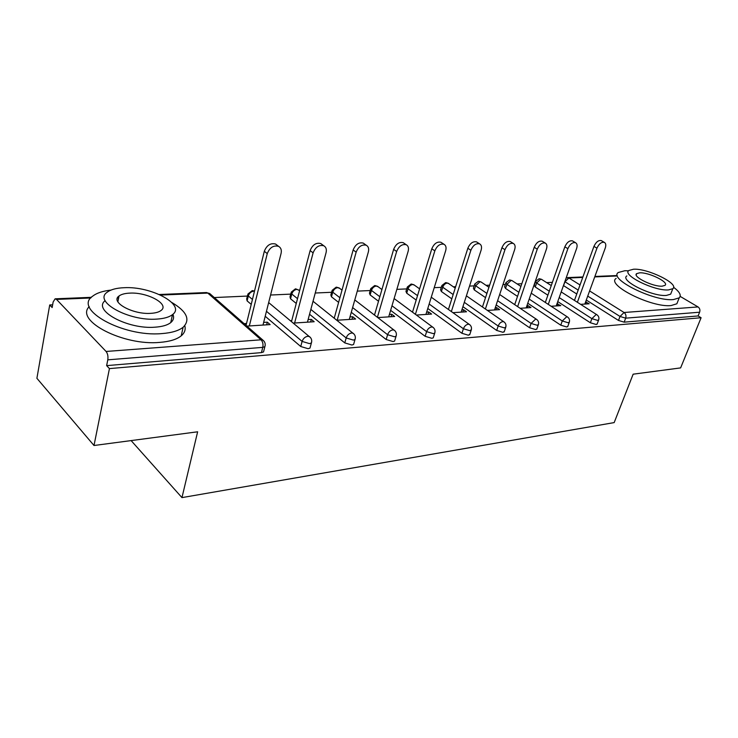 <?xml version="1.0" encoding="UTF-8"?>
<svg xmlns="http://www.w3.org/2000/svg" width="738" height="738" viewBox="0 0 738 738"><rect width="100%" height="100%" fill="white"/><g stroke="black" fill="none" stroke-linecap="round" stroke-linejoin="round"><path stroke-width="1.11" d="M680.168 296.399L698.047 306.934C699.772 308.216 700.297 309.978 699.615 312.211L698.102 315.947L701.1 317.737L680.62 367.902L633.149 374.184L614.173 422.597L181.963 497.615L197.636 431.795L94.003 445.503L36.9 378.299L49.723 304.951L52.158 307.543L53.136 302.026L55.101 298.825L56.512 299.416L106.078 351.463L261.04 339.803L207.793 293.087L160.543 295.062M552.384 282.359L546.655 282.617M521.821 283.733L517.107 283.945M505.336 284.471L502.984 284.582M489.617 285.182L486.056 285.338M474.147 285.874L469.543 286.076M455.65 286.704L453.363 286.805M441.315 287.35L434.221 287.672M419.765 288.318L418.898 288.355M406.721 288.909L396.859 289.351M370.199 290.541L357.266 291.123M331.593 292.285L315.255 293.014M290.726 294.121L270.569 295.025M247.378 296.067L214.306 297.552M52.647 304.822L49.723 304.951M131.124 440.595L181.963 497.615M263.863 350.624L263.531 351.934L261.436 352.616L106.632 365.624L109.436 368.603L94.003 445.503M261.436 352.616L262.765 347.367L107.785 359.84L106.632 365.624M107.785 359.84C108.274 356.362 107.702 353.576 106.078 351.463M701.1 317.737L109.436 368.603M246.907 326.113L270.154 324.6L267.313 322.174L266.639 324.831M267.313 322.174L263.66 322.405M246.52 323.493L244.094 323.65M698.102 315.947L624.163 322.155L618.499 320.449L586.286 300.034M576.765 294.001L563.454 285.56M547.882 295.191L535.253 286.999L534.257 285.338L535.474 281.805M597.236 323.761L596.184 324.508L590.363 322.755L557.762 301.602M517.513 296.399L505.53 288.429L504.58 286.731L505.779 283.161M567.891 326.159L566.738 326.98L560.769 325.181L527.771 303.226M485.53 297.626L474.285 289.933L473.39 288.207L474.562 284.582M536.978 328.668L535.723 329.582L529.58 327.737L496.194 304.914M451.804 298.844L441.389 291.519L440.568 289.766L441.711 286.095M504.368 331.316L503.002 332.331L496.683 330.44L462.911 306.667M416.186 300.062L406.73 293.189L405.965 291.399L407.081 287.682M469.931 334.111L468.427 335.236L461.933 333.29L427.782 308.484M378.52 301.252L370.144 294.951L369.452 293.134L370.531 289.379M433.492 337.045L433.234 337.856L431.85 338.308L425.153 336.307L390.633 310.357M338.613 302.386L331.473 296.814L330.855 294.969L331.897 291.169M394.876 340.153L394.609 341.067L393.077 341.565L386.168 339.508L351.288 312.285M296.261 303.447L290.532 298.789L289.997 296.907L290.993 293.078M353.889 343.447L353.594 344.471L351.906 345.024L344.775 342.902L309.554 314.259M251.234 304.388L247.11 300.883L246.667 298.973L247.617 295.108M310.301 346.925L309.988 348.087L308.106 348.696L300.744 346.509L265.21 316.279M293.272 323.096L314.176 321.731L311.298 319.388L308.124 319.582M291.759 320.624L290.412 320.707M336.814 320.255L355.605 319.028L352.718 316.759L349.969 316.934M377.801 317.58L394.682 316.473L391.777 314.277L389.424 314.425M416.435 315.052L431.592 314.065L428.667 311.934L426.665 312.063M452.929 312.672L466.508 311.787L463.584 309.72L461.896 309.831M487.44 310.421L499.598 309.628L496.665 307.626L495.263 307.709M520.142 308.29L530.982 307.58L528.057 305.633L526.923 305.698M551.157 306.27L560.806 305.633L556.987 303.798M580.621 304.342L589.182 303.788L585.585 301.98M311.298 319.388L310.606 321.962M352.718 316.759L352.008 319.259M391.777 314.277L391.048 316.713M428.667 311.934L427.939 314.305M463.584 309.72L462.837 312.026M496.665 307.626L495.918 309.868M528.057 305.633L527.301 307.82M557.891 303.733L557.125 305.873M586.267 301.934L585.511 304.028M262.986 325.071L281.086 253.374C281.787 250.044 280.938 247.691 278.549 246.326C273.466 245.108 269.702 247.534 267.267 253.604L249.343 325.956M267.267 253.604L264.315 251.28C266.75 245.228 270.505 242.811 275.578 244.038L277.101 245.21M264.315 251.28L246.058 325.375M307.432 322.165L326.076 252.636C326.814 249.352 326.048 247.064 323.77 245.763C319.047 244.665 315.495 247.027 313.106 252.848L294.61 323.004M313.106 252.848L310.126 250.606C312.506 244.795 316.048 242.442 320.772 243.549L322.054 244.499M310.126 250.606L291.492 321.611M349.268 319.443L368.354 251.935C369.129 248.706 368.428 246.474 366.26 245.237C361.86 244.25 358.493 246.547 356.15 252.138L337.192 320.227M356.15 252.138L353.142 249.97C355.476 244.389 358.834 242.092 363.234 243.088L364.332 243.863M353.142 249.97L334.231 318.189M388.695 316.87L408.151 251.28C408.953 248.106 408.326 245.929 406.26 244.739C402.145 243.854 398.944 246.095 396.657 251.474L377.404 317.275M396.657 251.474L393.631 249.37C395.909 244.001 399.11 241.76 403.216 242.664L404.147 243.3M393.631 249.37L374.498 315.043M425.937 314.434L445.678 250.671C446.508 247.544 445.946 245.413 443.972 244.278C440.125 243.475 437.081 245.662 434.839 250.846L415.42 314.305M434.839 250.846L431.795 248.798C434.036 243.623 437.071 241.446 440.927 242.258L441.721 242.793M431.795 248.798L412.505 312.146M461.149 312.137L481.13 250.081C481.988 247.009 481.48 244.933 479.599 243.854C475.992 243.116 473.086 245.247 470.881 250.256L451.361 311.556M470.881 250.256L467.837 248.263C470.032 243.272 472.929 241.151 476.545 241.889L477.228 242.322M467.837 248.263L448.436 309.462M110.958 290.099C102.85 290.993 96.779 292.995 92.757 296.113C72.638 309.167 122.969 337.257 161.797 333.594C171.603 332.866 178.716 330.753 183.135 327.238C190.635 319.729 186.862 311.473 171.816 302.479M89.233 306.621C74.603 320.716 123.486 346.011 159.888 342.377C169.685 341.593 176.788 339.415 181.207 335.845C184.657 332.921 185.847 329.526 184.777 325.67M118.606 298.106L117.397 298.115M172.904 314.277C174.279 317.469 173.559 320.237 170.746 322.598C167.508 325.154 162.314 326.676 155.155 327.174C127.905 329.609 92.278 310.357 105.147 300.652M156.88 319.093C164.048 318.631 169.251 317.146 172.489 314.628C186.142 304.914 151.484 286.058 124.049 287.709C116.401 288.023 110.801 289.517 107.25 292.183C92.905 301.491 128.966 321.436 156.88 319.093M129.713 293.124C124.842 293.346 121.272 294.305 119.021 296.003C109.861 302.045 132.932 314.766 150.866 313.336C155.543 313.06 158.938 312.1 161.059 310.467C169.934 304.25 147.443 291.98 129.713 293.124M628.564 270.8L624.883 270.726L618.343 272.488C608.029 278.761 653.886 301.676 673.407 299.582L679.218 297.848C681.589 295.412 679.707 291.879 673.573 287.248M616.147 278.383C605.806 284.794 651.516 307.783 671.036 305.569L676.857 303.779L677.899 301.159M671.405 292.285L670.667 294.167L666.414 295.421C652.355 296.861 619.505 280.486 626.839 275.911M668.573 289.914L672.825 288.687C679.698 283.909 647.54 268.171 633.518 269.232L628.887 270.468C621.58 274.951 654.523 291.27 668.573 289.914M639.625 272.829L636.682 273.623C632.023 276.547 653.158 286.999 662.217 286.159L664.993 285.366C669.477 282.322 648.665 272.119 639.625 272.829M494.515 309.96L514.672 249.527C515.548 246.51 515.096 244.481 513.307 243.448C509.903 242.774 507.126 244.859 504.967 249.693L485.392 309.001M504.967 249.693L501.923 247.756C504.082 242.94 506.849 240.865 510.253 241.529L510.844 241.898M501.923 247.756L482.458 306.971M526.166 307.894L546.452 249.01C547.347 246.04 546.941 244.057 545.234 243.06C542.033 242.451 539.377 244.49 537.255 249.158L517.642 306.611M537.255 249.158L534.22 247.285C536.323 242.618 538.98 240.588 542.19 241.197L542.698 241.511M534.22 247.285L514.709 304.637M556.221 305.938L576.609 248.512C577.522 245.597 577.162 243.651 575.529 242.701C572.513 242.147 569.957 244.13 567.882 248.66L548.269 304.37M567.882 248.66L564.847 246.824C566.922 242.313 569.468 240.33 572.494 240.892L572.937 241.151M564.847 246.824L545.336 302.451M584.819 304.074L605.261 248.042C606.193 245.173 605.87 243.272 604.321 242.359C601.461 241.852 599.007 243.789 596.959 248.18L577.384 302.276M596.959 248.18L593.942 246.391C595.981 242.018 598.426 240.081 601.285 240.588L601.673 240.819M593.942 246.391L574.459 300.403M90.829 297.977L56.512 299.416M263.531 351.934L264.868 346.694L262.765 347.367C263.346 344.212 262.774 341.694 261.04 339.803L262.913 340.135L264.232 341.473M265.191 345.366L264.868 346.694C265.671 344.037 265.016 341.851 262.913 340.135L209.647 293.475L206.253 292.562L159.316 294.508M617.042 275.975L594.727 276.907M582.752 277.414L568.897 277.986L580.031 284.96M589.607 290.947L624.071 312.497L698.047 306.934M699.615 312.211L625.686 318.161L624.163 322.155M618.499 320.449L620.012 316.454L624.071 312.497C625.833 313.881 626.368 315.772 625.686 318.161L620.012 316.454L587.725 296.104M566.194 277.857L568.897 277.986L564.948 281.75L563.564 285.634M300.744 346.509L302.11 341.417L266.464 311.298M252.442 299.462L248.309 295.966L247.11 300.883M206.575 292.543L210.764 294.444M252.165 290.661L247.867 294.075L248.309 295.966C249.259 293.161 251.068 291.556 253.743 291.169L254.481 291.206M309.988 348.087L311.371 343.004C312.165 340.393 311.528 338.253 309.443 336.583L307.755 336.288C305.043 336.777 303.161 338.493 302.11 341.417L309.49 343.613L311.371 343.004L311.676 341.832M344.775 342.902L346.177 337.958L310.855 309.425M297.515 298.659L291.768 294.019L290.532 298.789M386.168 339.508L387.598 334.701L352.616 307.58M339.904 297.728L332.746 292.174L331.473 296.814M425.153 336.307L426.61 331.639L391.979 305.781M379.839 296.713L371.445 290.44L370.144 294.951M461.933 333.29L463.399 328.751L429.156 304.028M417.533 295.643L408.049 288.798L406.73 293.189M496.683 330.44L498.178 326.021L464.313 302.331M453.169 294.536L442.735 287.239L441.389 291.519M529.58 327.737L531.083 323.438L497.606 300.689M486.914 293.42L475.632 285.763L474.285 289.933M560.769 325.181L562.273 320.984L529.192 299.102M518.906 292.303L506.895 284.361L505.53 288.429M590.363 322.755L591.876 318.659L559.192 297.58M549.293 291.187L536.627 283.023L535.253 286.999M578.177 290.089L564.838 281.676M268.669 302.571L310.569 337.644M295.385 288.872L291.233 292.147L291.768 294.019C292.728 291.289 294.462 289.73 296.98 289.361L299.324 290.32M353.594 344.471L355.015 339.535C355.808 336.98 355.172 334.886 353.105 333.253L351.592 332.995C349.037 333.465 347.229 335.117 346.177 337.958L353.317 340.08L355.015 339.535L355.301 338.502M313.041 301.27L354.065 334.102M336.141 287.183L332.128 290.338L332.746 292.174C333.705 289.527 335.375 288.014 337.764 287.654L339.84 288.475M394.609 341.067L396.048 336.27C396.841 333.76 396.214 331.713 394.166 330.126L392.8 329.895C390.384 330.347 388.649 331.943 387.598 334.701L394.516 336.768L396.048 336.27L396.315 335.356M354.784 299.932L394.987 330.818M374.646 285.588L370.744 288.632L371.445 290.44C372.404 287.857 374.009 286.39 376.279 286.04L378.142 286.75M433.234 337.856L434.7 333.198C435.485 330.735 434.866 328.724 432.846 327.183L431.61 326.98C429.322 327.404 427.662 328.964 426.61 331.639L433.317 333.641L434.7 333.198L434.95 332.386M394.129 298.567L433.547 327.746M411.066 284.075L407.284 287.017L408.049 288.798C409.009 286.279 410.568 284.859 412.708 284.517L414.378 285.126M469.691 334.821L471.176 330.292C471.96 327.875 471.342 325.91 469.35 324.406L468.224 324.222C466.056 324.637 464.451 326.15 463.399 328.751L469.912 330.698L471.407 329.572M431.269 297.202L469.949 324.868M445.586 282.645L441.896 285.495L442.735 287.239C443.695 284.794 445.189 283.401 447.228 283.078L448.732 283.604M504.155 331.952L505.65 327.543C506.425 325.172 505.825 323.253 503.842 321.786L502.818 321.62C500.77 322.017 499.22 323.484 498.178 326.021L504.497 327.912L505.862 326.906M466.398 295.846L504.358 322.165M478.335 281.289L474.737 284.047L475.632 285.763L479.986 281.704L481.342 282.165M536.775 329.24L538.279 324.941C539.054 322.617 538.463 320.735 536.498 319.314L535.567 319.157L531.083 323.438L537.236 325.283L538.482 324.369M499.672 294.508L536.95 319.628M509.451 280.006L505.936 282.672L506.895 284.361L511.102 280.403L512.329 280.809M567.707 326.666L569.219 322.478C569.985 320.191 569.395 318.355 567.467 316.962L566.6 316.823L562.273 320.984L568.26 322.783L569.404 321.962M531.231 293.198L567.845 317.229M539.054 278.779L535.622 281.372L536.627 283.023L540.696 279.167L541.812 279.517M597.07 324.222L598.583 320.135C599.348 317.894 598.767 316.095 596.857 314.729L596.064 314.609L591.876 318.659L597.706 320.412L598.758 319.674M561.203 291.925L597.19 314.951M55.442 298.807L91.42 297.322M567.651 277.589L582.919 276.962M594.893 276.464L617.208 275.542M254.527 291.021L252.497 290.643M299.637 290.578L295.717 288.853M342.008 290.135L339.129 287.921L336.482 287.165M381.924 289.545L377.515 286.289L374.987 285.569M419.599 288.853L413.843 284.739L411.417 284.056M455.208 288.088L448.261 283.272L445.927 282.626M488.934 287.276L480.927 281.888L478.676 281.27M520.908 286.427L511.969 280.569L509.792 279.988M551.258 285.569L541.498 279.315L539.395 278.761M275.578 244.038L278.549 246.326M320.772 243.549L323.77 245.763M363.234 243.088L366.26 245.237M403.216 242.664L406.26 244.739M440.927 242.258L443.972 244.278M476.545 241.889L479.599 243.854M183.135 327.238L181.207 335.845M170.746 322.598L172.489 314.628M117.868 301.814L119.021 296.003M679.218 297.848L676.857 303.779M670.667 294.167L672.825 288.687M636.211 274.868L636.682 273.623M510.253 241.529L513.307 243.448M542.19 241.197L545.234 243.06M572.494 240.892L575.529 242.701M601.285 240.588L604.321 242.359"/></g></svg>

